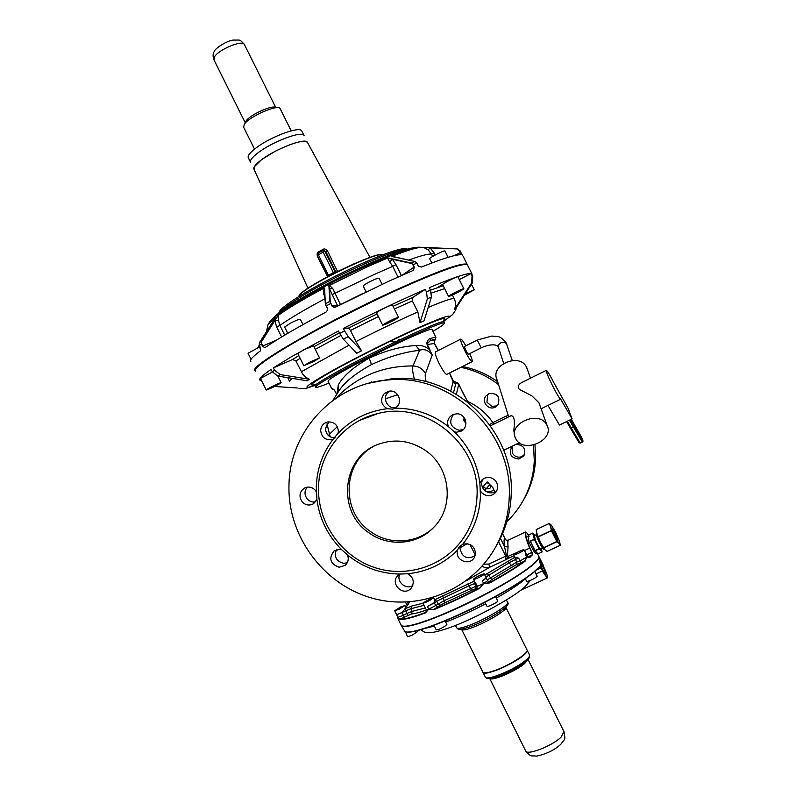 <?xml version="1.0" encoding="UTF-8"?>
<svg xmlns="http://www.w3.org/2000/svg" width="796" height="796" viewBox="0 0 796 796"><rect width="100%" height="100%" fill="white"/><g stroke="black" fill="none" stroke-linecap="round" stroke-linejoin="round"><path stroke-width="1.19" d="M417.761 631.447L411.691 635.457L407.482 636.681L405.572 631.994C409.224 632.89 417.402 631.119 430.089 626.691L437.909 623.775C454.088 617.447 471.312 609.467 489.58 599.826L492.953 598.015C510.733 588.343 524.126 579.956 533.141 572.841L539.877 566.563L534.673 571.608M398.816 609.398L394.657 610.731L400.796 606.89L404.965 605.557L398.816 609.398M398.109 618.034L396.677 614.701L402.02 612.492L406.03 607.716L404.965 605.557M397.711 616.89L397.622 618.074L398.139 618.91L397.96 617.298L394.687 610.771M531.559 565.568L530.425 566.473M537.151 576.155L537.181 576.214C535.718 577.896 532.614 579.597 527.857 581.319L526.634 581.329L525.28 578.622M522.803 549.917L524.017 549.827C522.494 551.389 519.38 553.071 514.664 554.862L513.48 554.951C514.992 553.389 518.096 551.708 522.803 549.917M515.092 557.26L515.44 559.459L518.614 558.115L514.574 557.15L513.5 555.001M518.614 558.115L520.276 560.812L520.455 562.981L524.803 560.911L526.703 557.12L520.276 560.812M400.119 619.487L397.96 617.298L400.119 619.487C404.358 619.766 412.806 617.567 425.462 612.89L428.726 609.189L434.278 609.447C448.556 603.617 463.67 596.572 479.61 588.324L483.699 583.538L489.759 582.921L492.147 581.607C506.186 573.817 517.191 566.981 525.161 561.09L526.703 557.11L529.927 557.329L532.196 554.752L531.877 552.474L529.698 548.116C526.206 539.837 524.813 534.514 525.529 532.126L525.718 531.937M528.504 557.359L526.703 557.11L525.39 554.474L525.897 553.608M489.47 591.916L486.844 593.309M497.709 600.96L497.709 601.189C497.261 602.582 486.873 607.537 486.963 606.313L484.953 602.254M484.247 574.135C483.739 575.389 473.371 580.364 473.53 579.279L473.58 579.13C474.157 577.846 484.426 572.921 484.286 573.996L484.247 574.135M479.61 588.324L483.699 583.548L482.346 580.831L486.177 577.806M474.635 581.498L474.535 583.587L475.849 583.448L475.003 582.244M475.849 583.448L477.381 586.314L476.545 588.871L479.421 588.035C463.551 596.254 448.496 603.268 434.268 609.079L440.317 605.229L438.049 603.935L436.715 601.249L434.367 602.87L434.626 599.846M483.689 583.558L477.381 586.314M434.387 617.696L432.158 618.552M446.845 624.462L444.685 626.432C440.218 628.979 437.402 630.124 436.208 629.845L433.959 625.288M430.119 626.671L435.054 624.87M433.163 597.587L431.332 599.497C426.855 602.005 424.049 603.169 422.925 603L431.462 598.085M425.462 612.89L428.736 609.189L427.392 606.492L434.278 602.711M434.278 609.447L428.736 609.189L426.318 609.855L422.945 603.05M408.925 601.995L407.801 602.065M466.287 580.791L489.779 567.22L488.794 564.075L505.739 556.135L505.271 559.966L508.216 558.454L507.281 557.588L508.316 556.235L516.773 552.593M513.888 555.777L508.893 558.115L508.316 556.235L507.45 555.837L508.067 546.942C507.709 542.902 507.808 540.623 508.365 540.116L525.659 531.967L527.3 533.36L528.862 536.345M481.948 566.354L485.819 567.827L489.779 567.22L505.271 559.966L507.281 557.588L506.485 555.757L507.45 555.837M508.415 540.096L508.365 540.116C506.624 540.375 505.579 540.076 505.221 539.21L505.321 539.29C503.987 537.688 503.729 540.136 504.535 546.643L508.067 546.942M505.579 539.738L502.525 533.678M500.395 538.345L504.535 546.643L506.485 555.757L505.739 556.135L498.565 541.748M528.803 536.375L527.3 533.36L525.917 532.265C525.201 534.604 526.554 539.837 529.967 547.956L524.395 550.593M397.95 618.741L400.885 624.671L402.239 625.955C406.278 627.069 416.597 624.472 433.173 618.164C450.307 611.487 468.645 602.97 488.197 592.592L495.6 588.562C511.39 579.757 523.221 572.205 531.101 565.926C536.564 561.498 539.171 558.394 538.912 556.603L538.534 555.837M528.564 536.484L527.937 536.315L529.101 542.434L534.474 552.315L536.434 553.708L536.594 553.101M529.927 557.329L532.733 554.344L529.967 547.956M532.574 554.902L527.648 556.882M398.05 617.776L398.209 618.651M487.61 580.662L483.699 583.548L489.53 582.642L490.276 581.558L488.784 581.677L487.659 580.762M489.759 582.921L491.908 581.339C505.898 573.588 516.863 566.772 524.803 560.911L525.161 561.09M536.613 569.926L541.429 567.648L539.996 566.195L542.673 570.861L536.046 573.936M541.429 567.648L542.673 570.861M539.718 560.593L542.991 565.558M541.957 568.712C540.046 563.668 539.36 560.722 539.887 559.896L543.857 567.279C548.315 577.428 548.524 579.777 544.514 574.374L542.613 570.891M541.389 561.558L543.25 565.19M541.25 564.245C543.897 568.095 545.36 571.379 545.638 574.115L545.23 573.926C542.583 570.075 541.121 566.782 540.832 564.046L541.25 564.245M541.33 549.001L542.116 551.946L538.066 553.837L535.35 551.071M542.096 551.936L539.041 548.693L534.972 550.603L530.474 541.598M534.972 550.603L537.081 552.852L535.718 553.499M532.693 533.111L528.663 534.992L532.703 533.081L534.335 539.22L530.265 541.131L534.713 550.096M528.663 534.992L529.042 536.504M486.316 491.63C491.44 491.649 493.838 490.784 493.5 489.033L492.903 487.888M530.444 580.383L525.838 585.776M539.041 548.693L534.434 539.469L530.365 541.38M532.703 533.081L534.882 535.39M486.794 482.416L489.321 484.097C487.809 481.978 486.963 481.421 486.794 482.416L483.351 486.416L486.147 488.873L489.52 484.824C491.928 487.371 490.804 488.724 486.147 488.873L484.316 490.077M453.551 392.577L455.81 383.513L458.715 383.98M514.873 436.497L513.808 430.527C515.141 420.417 514.146 415.512 510.823 415.801L510.624 415.9M528.743 581.04L527.509 583.946M458.645 383.851L458.008 383.055L453.113 381.811L452.904 382.587L455.81 383.513L455.153 382.259M527.36 369.334L526.255 366.667C519.002 352.648 490.157 365.215 496.893 379.374L508.704 416.845M546.593 424.527C539.051 410.109 508.306 423.253 515.31 437.82L516.097 439.362C523.967 453.7 554.623 440.178 547.141 425.571L546.593 424.527M523.151 381.831L522.683 382.06C518.335 384.15 517.241 386.607 519.4 389.433L531.877 395.831L538.952 402.776L547.141 425.571M539.996 405.254L539.469 403.771M533.509 445.044L534.275 460.486C533.748 473.759 530.494 486.266 524.534 497.988C519.947 506.873 514.067 514.733 506.873 521.579M460.775 367.354C474.615 370.19 487.202 375.941 498.545 384.627M497.988 404.756L495.41 407.045C488.963 410.895 481.172 402.129 485.749 396.189L489.182 393.503C497.48 393.065 500.425 396.816 497.988 404.756M516.047 444.337L516.146 444.327C523.768 445.073 526.246 448.994 523.569 456.088L518.823 459.003C510.763 457.959 508.475 453.82 511.947 446.586L512.465 446.078M368.926 383.214L390.886 378.956C453.551 371.662 515.171 430.029 511.211 494.654C510.584 510.863 506.634 526.096 499.39 540.355L495.122 547.907M335.275 437.86C329.305 437.74 326.032 434.646 325.455 428.576L328.857 421.82M315.554 501.888C312.39 502.405 309.664 501.48 307.375 499.092C304.311 495.082 304.251 491.102 307.176 487.152M347.225 562.802L343.653 563.329C336.33 561.369 333.912 556.832 336.41 549.728M412.796 585.478C405.98 590.264 396.07 581.637 399.721 574.125M475.103 555.797C467.043 559.777 462.008 557.309 459.979 548.404L460.576 545.489M496.803 490.714C492.406 493.819 488.177 493.53 484.117 489.858C481.361 486.495 480.953 482.913 482.883 479.112M463.352 429.502L459.222 430.288C450.317 427.392 448.437 422.059 453.571 414.308M395.841 407.701C387.562 409.492 381.762 397.692 388.209 392.169L389.572 391.125M493.59 424.258L492.863 422.586L505.878 416.199L506.604 417.87M489.58 424.537L492.863 422.586C486.376 413.233 477.988 406.189 467.72 401.463M332.897 400.398L338.569 391.433L338.28 384.906C343.305 375.851 353.563 366.946 369.065 358.19C385.393 350.668 400.955 346.439 415.761 345.504C420.676 344.867 425.263 346.23 429.532 349.593L432.238 354.986L425.472 373.533C424.965 374.976 425.183 377.712 426.139 381.732M435.412 351.941L435.352 351.971C434.765 353.165 436.059 357.076 439.253 363.692C442.914 370.737 445.412 374.299 446.745 374.399L472.118 361.663M370.369 382.846L371.523 381.871L371.603 382.548M370.339 382.548L369.722 383.005M552.523 385.682C556.902 394.229 559.638 398.736 560.712 399.184L572.095 418.905L568.026 408.129L554.484 383.861C550.076 375.254 547.34 370.757 546.285 370.389C546.086 371.742 548.175 376.846 552.523 385.682M560.712 399.184L541.21 408.716M462.466 366.508C475.202 369.026 486.923 374.08 497.619 381.672M534.982 444.656L535.569 458.566C535.041 471.68 531.837 484.028 525.947 495.61L522.654 501.45M489.062 393.552L487.64 395.075L486.943 402.149L491.799 406.388L497.032 405.88M512.664 445.989L512.136 447.034L512.604 453.441C514.425 456.257 516.992 457.471 520.305 457.103L524.106 455.232M288.978 485.311C289.455 431.83 333.186 383.931 387.055 380.07C450.655 372.677 513.241 431.969 509.221 497.609C508.584 514.067 504.574 529.529 497.221 544.006C474.048 589.428 419.034 612.134 370.797 597.756C322.46 583.637 287.575 535.34 288.978 485.311M333.066 439.243L332.161 439.561C325.385 440.427 321.554 437.392 320.659 430.447C321.047 426.049 323.315 423.243 327.454 422.019C333.972 421.542 337.613 424.636 338.39 431.293L338.101 433.313C351.464 419.363 367.842 411.154 387.214 408.706L392.667 409.164L395.085 408.199C414.726 408.099 432.467 414.219 448.317 426.547L454.387 431.89C468.705 446.049 477.202 463.083 479.879 482.993L480.446 495.998C479.66 514.146 473.749 530.226 462.735 544.235L458.824 547.32L457.511 550.135C443.67 563.936 427.044 571.807 407.642 573.757L399.791 574.075C380.289 573.697 362.867 567.329 347.524 554.981L341.633 549.668C327.793 535.658 319.544 518.962 316.907 499.56L316.281 486.844C316.907 469.113 322.499 453.242 333.066 439.243L338.101 433.313M316.907 499.56L312.818 504.107C308.938 505.788 305.445 505.092 302.331 502.027C298.51 496.197 299.415 491.45 305.057 487.769C308.808 486.366 312.161 487.122 315.097 490.047L316.291 491.699M347.524 554.981C348.976 559.041 348.19 562.493 345.146 565.339L339.156 567.25C330.141 563.926 328.45 558.493 334.061 550.941L339.653 549.32L341.633 549.668M407.642 573.757C413.472 577.369 414.746 582.065 411.452 587.856L410.497 588.881C402.766 596.512 389.97 583.558 397.582 575.836L399.791 574.075M462.735 544.235C470.137 542.753 474.406 545.787 475.53 553.329L474.287 557.588C470.058 565.578 456.466 561.24 457.212 552.165L457.511 550.135M479.879 482.993L481.61 480.247C486.097 476.376 490.635 476.436 495.212 480.416C498.226 484.177 498.485 488.077 495.978 492.087C491.51 496.744 486.744 496.953 481.709 492.724L480.466 491.032M448.317 426.547C446.606 421.014 448.297 416.965 453.402 414.378L457.033 413.791C466.048 413.751 469.252 427.353 461.123 431.173L456.436 432.218L454.387 431.89M387.214 408.706C380.876 404.617 379.921 399.552 384.339 393.493L389.174 391.164C397.522 389.552 403.204 401.463 396.716 406.985L395.085 408.199M455.79 382.508L453.252 380.946M434.517 343.484L427.362 344.519L427.173 343.763L430.188 340.688C434.298 339.146 435.84 338.887 434.805 339.932L430.188 340.688L430.815 338.38C428.915 338.579 427.542 340.24 426.716 343.365L429.84 349.474M435.143 339.763L435.89 337.186M438.357 350.449L434.447 343.375L434.765 340.22L434.198 343.295L438.208 350.529M427.064 344.638L432.238 354.986C428.367 350.17 424.159 348.608 419.611 350.3L415.761 345.504M465.819 345.822C463.182 341.225 461.491 338.987 460.745 339.126C460.287 340.26 461.66 344.141 464.884 350.777C468.545 357.852 470.983 361.474 472.167 361.633C472.615 360.976 471.809 358.29 469.74 353.603M371.145 382.657L371.523 381.871L370.18 382.896M332.907 400.388L338.569 391.433C343.912 382.776 354.737 373.891 371.065 364.767C388.309 356.787 404.487 351.961 419.611 350.3L413.044 365.931C382.209 365.931 356.558 376.657 336.091 398.139M547.956 405.423L559.459 425.034L572.095 418.905M318.519 487.401C319.037 452.914 344.101 421.263 377.662 413.612C426.248 400.159 480.356 444.546 477.013 496.256C476.346 512.365 471.421 526.872 462.237 539.788C442.188 567.608 404.079 578.652 372.001 566.633C339.882 554.703 317.554 521.48 318.519 487.401M331.793 388.786L328.061 381.254L329.265 379.682C334.698 375.652 347.852 368.269 368.737 357.543C390.149 346.678 407.701 338.39 421.382 332.688C427.711 330.101 431.233 328.977 431.949 329.295L432.049 329.504M464.516 346.479L464.565 347.285C465.978 350.917 467.262 353.235 468.436 354.26L481.202 347.832M337.006 393.891L338.28 384.906M335.156 391.353L334.489 390.229C332.629 388.508 331.733 388.01 331.803 388.737L333.783 389.642M368.677 532.623C336.4 511.112 342.2 456.615 378.369 444.277C394.836 438.467 410.537 440.536 425.462 450.486C450.506 467.302 454.765 506.455 433.88 527.241C417.542 545.001 388.209 547.27 368.677 532.623M432.964 331.335C441.233 326.44 445.004 323.683 444.258 323.057C444.188 319.793 373.553 352.827 336.34 373.752C321.634 381.99 314.758 386.528 315.684 387.363C316.659 387.751 321.087 386.329 328.967 383.095M373.911 446.257C342.549 462.128 340.539 511.38 370.22 531.33C389.572 545.837 418.606 543.658 434.885 526.146M526.972 651.128C526.644 655.138 505.43 667.705 492.306 671.585M492.226 671.615C487.978 672.899 485.162 673.277 483.799 672.739M529.42 654.75L527.241 650.372C527.469 651.427 526.216 653.098 523.479 655.387C512.863 664.6 482.993 676.908 482.874 672.202M544.593 549.33L540.544 542.494L536.633 532.743M559.787 542.514L560.205 545.35L547.101 551.449L545.041 549.857L540.544 542.494L536.832 533.489L536.206 529.589L549.26 523.47M556.792 541.529L558.931 543.36L554.474 535.967L550.653 526.813L551.399 530.763L556.792 541.529L543.608 547.698M551.32 525.131L551.031 524.843C550.215 524.136 550.096 524.793 550.653 526.813L549.26 523.44L551.32 525.131L555.747 532.484L559.488 541.409L559.896 543.151L558.931 543.36L560.195 545.33L547.101 551.449M472.177 274.899L471.57 273.695L472.715 275.973L472.317 282.948L455.212 309.316L454.516 309.326L471.68 282.859L472.317 282.948M459.272 279.585L470.933 273.575L472.078 275.854L471.68 282.859M452.426 295.017L454.118 298.4C455.819 301.983 455.949 305.624 454.516 309.326M470.933 273.575C466.376 273.217 452.496 277.923 429.293 287.684L430.497 290.102L431.432 297.027L424.039 320.887L420.039 322.669L427.382 298.789L431.432 297.027M420.039 322.669L417.85 311.923L412.358 300.928L412.527 297.595L425.223 289.426L426.427 291.843L427.382 298.789M378.389 316.569L350.459 330.469L355.981 341.584L361.603 350.807L348.23 336.628L344.549 330.887L339.643 333.425L343.335 339.156L348.23 336.628M350.459 330.469L348.648 328.042L343.335 328.44L344.549 330.887M361.603 350.807L356.797 353.275L343.335 339.156M300.142 358.319L295.943 360.986L292.63 359.503L273.376 367.881L291.326 356.797L338.419 330.977L339.643 333.425M295.943 360.986L302.56 373.921L305.982 377.413L309.455 379.274L280.192 374.588L274.55 370.24L272.252 371.772L277.884 376.1L280.192 374.588M273.376 367.881L274.55 370.24M309.455 379.274L307.077 380.747L277.884 376.1L281.117 382.637L280.242 383.403C274.083 386.896 269.396 389.095 266.192 390.01L267.028 389.274C273.197 385.771 277.894 383.563 281.117 382.637M261.486 380.488L259.974 380.13C258.61 379.005 262.322 375.433 271.088 369.414L272.252 371.772M297.306 387.98L274.6 386.478M425.223 289.426C400.229 300.251 372.936 313.256 343.335 328.44M457.899 276.849L457.809 276.779C456.824 276.341 441.442 284.222 442.606 284.56L448.536 296.391C447.432 296.182 462.824 288.331 463.769 288.669L463.829 288.679C464.894 288.958 449.7 296.719 448.626 296.45L448.556 296.43M392.398 304.958L388.826 306.052C381.752 309.296 377.652 311.574 376.548 312.888L382.667 325.166M313.495 345.792L303.505 349.922L297.784 353.543L303.803 365.702M272.381 372.021L260.471 378.428L266.172 389.98M554.703 535.041L552.563 528.952L555.518 533.39L557.658 539.479L554.703 535.041M466.705 264.511C460.566 263.068 435.989 272.123 392.955 291.664L392.169 292.023C355.802 308.788 313.644 330.708 287.187 346.499M467.73 265.496L467.381 264.809L464.496 264.272C461.829 264.063 445.462 268.879 423.402 278.212C383.224 294.978 322.29 325.544 287.167 346.519L286.61 346.847C272.481 355.315 263.058 361.692 258.312 366.001C255.357 369.115 254.322 370.647 255.237 370.598C246.81 367.812 321.524 324.072 392.12 291.704L392.906 291.346C437.362 271.187 462.118 262.183 467.143 264.342L462.983 256.033M465.342 293.694L474.247 289.754L464.287 295.326M395.015 318.46L398.527 317.246C397.373 318.49 393.284 320.728 386.259 323.982L382.687 325.216C383.841 323.982 387.95 321.733 395.015 318.46M309.584 362.2L319.514 357.951L313.724 361.503L303.823 365.742L309.584 362.2M286.58 346.867C266.75 358.797 256.352 366.419 255.387 369.712M461.023 252.73L462.595 255.277M418.537 266.153L421.373 267.078C442.865 258.441 456.118 254.342 461.133 254.79L459.312 250.322L461.013 252.7L459.919 250.521M334.658 307.326L331.823 305.903L334.071 307.266L335.783 307.017L388.02 281.565L413.552 270.272L414.258 267.018L413.104 264.7L416.796 263.187L415.204 261.585M264.879 347.683L264.978 347.623C278.918 338.111 299.256 326.28 326.002 312.112L327.425 310.271L327.415 308.201L326.241 305.853L330.658 303.545L329.882 301.376L332.131 305.773L337.733 306.012L329.445 288.739L328.877 285.665L329.882 301.376L325.484 303.674L327.226 308.321L325.345 303.923L324.121 288.053C303.953 298.798 288.6 307.952 278.043 315.524L261.715 341.375L277.704 315.863M264.809 347.713L262.471 346.111L261.347 343.842L261.396 341.285L259.377 342.748L275.655 317.375L268.152 324.211L266.361 331.862M250.839 361.603C249.387 360.25 252.611 356.658 260.481 350.817L259.357 342.768L275.655 317.375M428.129 249.844L431.462 254.024L434.128 252.919L430.148 247.914L457.123 248.909L423.751 247.357L430.148 247.914L428.129 249.844L423.432 247.337L457.133 248.909L459.312 250.322L461.023 254.78M458.088 249.148L457.123 248.909M388.1 257.944L392.368 259.257L389.682 261.894L387.553 258.073L388.1 257.944L411.333 263.038L413.104 264.7L413.92 267.197L413.552 270.272M387.553 258.073L368.24 266.391L328.877 285.665M423.432 247.337L421.004 247.317C415.592 247.835 405.92 250.83 391.98 256.292L415.014 261.526L411.333 263.038L412.766 264.879M431.8 262.978L429.691 258.77C428.427 258.222 443.77 250.312 444.865 250.939L444.954 251.038M366.09 291.893L363.195 286.082C364.22 284.61 368.289 282.291 375.384 279.107L379.025 278.162M257.675 347.703L259.237 345.205L257.685 347.693M287.764 333.315L284.65 327.027L290.291 323.246C295.784 320.48 299.127 319.146 300.331 319.246L300.361 319.305M251.048 359.334L248.054 353.265L259.984 346.718M389.682 261.894L392.707 266.381L395.99 264.66L401.433 275.545M394.358 257.038L391.761 256.471M395.841 257.327L391.98 256.292M422.716 247.267L423.512 247.347M340.489 304.609L332.778 288.57L329.445 288.739L330.27 301.465M332.778 288.57L329.325 285.316M274.998 318.4L275.565 317.355M284.709 335.126L279.884 325.385L278.401 320.181L274.899 320.818L276.68 327.047L281.605 336.997M278.401 320.181L278.043 315.524M324.678 292.371L323.435 293.465L324.947 296.958M323.435 293.465L324.121 288.053M325.365 303.793L324.569 287.923M278.889 313.027C278.779 310.53 285.227 305.166 298.221 296.908C316.141 285.824 336.987 274.859 360.777 264.013C388.05 251.994 403.542 247.029 407.263 249.098L407.283 249.108M254.063 169.329C252.959 167.359 255.844 163.867 262.73 158.872L274.809 151.529C292.222 142.862 303.077 139.768 307.375 142.215L307.346 142.176C305.166 137.569 275.545 148.882 261.297 159.916L254.252 166.871L254.024 169.289L307.992 288.291M327.554 251.029L337.524 271.406L336.061 272.322L325.863 251.586L324.052 250.581L325.863 251.586L327.554 251.029C325.673 248.969 324.161 248.432 323.017 249.427L318.669 251.745C317.266 252.103 316.838 253.665 317.385 256.431L317.664 256.262M318.669 251.745L318.987 252.591M323.017 249.427L323.465 250.471M250.432 162.036L248.402 157.946C247.257 155.877 250.113 152.325 256.959 147.27C271.794 136.265 299.634 126.136 301.694 130.823L301.913 131.27M280.282 108.943L280.112 108.604C278.182 103.888 249.347 116.425 244.352 124.196L243.626 127.211L254.511 149.121M409.452 601.955L407.721 605.209L405.671 607L406.846 606.194M423.024 603.209L411.631 606.104L404.945 608.761M474.416 581.05L434.646 599.836M514.922 557.25L484.794 575.001M508.893 558.115L508.216 558.454M406.846 606.124L407.721 605.209M404.726 608.94L405.671 610.831L402.02 612.492M411.631 606.104L410.885 608.741L405.671 610.831L406.965 613.427L412.169 611.358L410.885 608.741L424.069 605.308M434.686 599.905L436.715 601.249L469.093 585.707L468.058 583.707M442.616 595.607L444.178 600.662L435.701 605.557L434.367 602.87L427.392 606.492M474.535 583.587L469.093 585.707L471.481 590.413L444.397 603.04L444.178 600.662L475.879 586.284L474.535 583.587M487.112 573.598L488.764 575.269L485.888 577.209M489.749 581.209L491.749 579.627L488.764 575.269L509.4 562.643L507.142 561.379M519.937 560.762L516.753 562.105L515.44 559.459L509.4 562.643L510.724 565.289L512.992 566.563L491.749 579.627M426.238 611.418L425.482 612.512C412.875 617.169 404.458 619.358 400.239 619.089L411.423 613.995L412.169 611.358L425.382 607.965M482.346 580.831L486.316 578.045L484.286 573.996M520.455 562.981L517.022 564.434L516.753 562.105L487.232 579.886M488.794 564.075L483.849 564.145M460.018 547.817L467.252 543.668M475.282 555.14L469.958 544.434M408.01 603.408L407.552 602.492M396.677 614.701L402.099 612.651L403.383 615.248L406.965 613.427L407.95 615.378M411.423 613.995C414.746 613.676 419.731 612.373 426.397 610.084M444.397 603.04L440.317 605.229M477.192 586.154L475.879 586.284L475.113 589L471.481 590.413M517.022 564.434L512.992 566.563M525.39 554.474L525.937 553.698M526.574 554.951L532.146 552.315M397.771 617.019L398.179 618.442M397.96 617.298L403.383 615.248L404.368 617.198M428.736 609.189L435.701 605.557L437.969 606.86M476.545 588.871L475.113 589M490.276 581.558L488.784 581.677L487.659 580.742L486.227 577.876M526.703 557.11L527.28 556.354M541.927 562.643L539.041 556.852C539.3 558.653 536.693 561.767 531.231 566.195C521.897 573.608 507.599 582.493 488.326 592.871C468.784 603.239 450.436 611.766 433.303 618.432L426.984 620.79C413.95 625.397 405.741 627.208 402.368 626.213L401.075 625.168M539.996 566.195L534.046 571.836C524.753 579.329 510.475 588.264 491.212 598.662C471.67 609.049 453.312 617.557 436.158 624.183L429.82 626.522C416.756 631.069 408.517 632.82 405.104 631.755L401.353 625.626M430.049 626.691C417.552 631.049 409.482 632.82 405.851 631.984M542.315 571.03L547.17 578.005C547.847 576.682 546.752 573.12 543.867 567.309L542.832 565.23M482.983 488.346L483.351 486.416M456.377 394.209L458.705 384.438L467.819 402.05M465.909 423.751L463.272 419.154L464.675 418.626M463.272 419.154L464.834 418.746L463.879 419.363L464.884 418.835L465.66 420.915M485.55 488.625L484.416 490.177M539.171 548.902L535.091 550.802M532.703 533.151L528.663 535.051M465.929 422.835L464.496 420.805L464.197 421.323M464.924 418.915L463.879 419.363L464.496 420.805L465.481 420.278M434.347 626.064L425.542 628.233M525.39 578.831C519.49 584.015 509.788 590.433 496.276 598.075M485.719 603.796C471.451 611.228 458.108 617.338 445.69 622.124M540.872 549.21C540.016 549.688 538.146 546.743 535.27 540.355C533.887 536.882 533.589 535.31 534.375 535.628M450.715 391.035L452.904 382.587M397.652 394.687L385.423 398.826M505.878 416.199L508.296 415.552M337.315 426.706L329.514 434.158L330.35 436.924M507.45 602.075L507.599 602.393C509.36 605.368 482.874 620.93 466.784 626.263C460.377 628.432 456.944 628.86 456.496 627.556L455.451 625.447M542.773 548.325L540.822 549.25C539.688 548.742 537.907 545.767 535.489 540.335L534.345 535.638M449.481 373.016L453.113 381.811M326.947 423.86L329.514 434.158L328.38 435.551M425.472 373.533C422.706 368.787 418.567 366.26 413.044 365.931C412.159 368.11 412.636 372.637 414.487 379.523M506.485 604.532C510.654 606.283 484.704 621.955 468.685 627.238M541.897 547.141L536.643 536.156M506.952 344.807L506.624 344.011C505.251 342.22 503.311 341.832 500.793 342.847C498.684 344.091 497.928 345.683 498.515 347.613L503.679 363.354M505.759 607.209L505.888 607.477C507.42 610.114 484.525 623.606 470.575 628.203C464.993 630.074 461.998 630.432 461.6 629.288M371.065 364.767C371.354 363.782 370.687 361.583 369.065 358.19M497.918 346.429C498.346 345.812 492.804 342.499 481.222 347.822L477.272 340.041L491.978 336.021C497.301 337.116 499.072 334.25 506.236 343.066L512.266 360.508M526.942 649.775L527.111 650.113C528.952 653.377 506.216 667.267 492.027 671.446C486.366 673.157 483.262 673.307 482.744 671.914L461.73 629.556M543.857 549.001C544.165 550.922 542.106 547.568 537.668 538.942L536.305 533.768M543.559 548.912C542.185 548.036 540.225 544.723 537.678 538.952M430.815 338.38L435.8 337.016L431.949 329.295M570.085 427.542L566.573 421.582L570.095 427.571L571.14 427.701L567.329 421.213M570.483 428.278L578.931 442.486M570.354 419.751L574.234 426.427L571.329 428.059L580.135 442.894L578.99 442.586L570.145 427.651L571.329 428.059L573.229 426.686L569.429 420.198M574.234 426.427L582.672 440.695L580.99 436.288L572.045 420.517M573.846 425.721L573.428 427.044L582.214 441.889L582.672 440.695M334.061 389.901L331.803 388.737M544.215 548.832L543.897 548.981C542.583 548.414 540.554 545.031 537.798 538.812L536.464 533.459M582.433 442.049L580.364 443.044L582.423 442.049C583.478 441.74 582.99 439.82 580.99 436.288L571.737 420.019M485.381 677.247C489.321 682.739 515.32 669.933 525.708 661.645C528.544 659.705 529.837 657.516 529.589 655.098C529.828 656.173 528.584 657.854 525.857 660.163C515.231 669.486 485.222 681.764 485.212 676.898L483.033 672.501M525.42 661.804C515.838 670.222 488.844 681.555 487.291 677.874M551.399 530.763L538.225 536.942M551.3 530.514L538.126 536.693M549.27 523.499L536.206 529.648M556.911 541.738L543.728 547.897M454.118 298.4C450.785 298.58 442.148 301.594 428.208 307.435M444.636 288.61L431.512 293.027M417.85 311.923C398.886 320.33 378.269 330.221 355.981 341.584M412.358 300.928L394.408 308.997M340.758 335.504L315.266 349.384M349.056 345.156L301.286 371.802M291.853 378.329L289.635 381.473M527.887 659.615L524.634 663.546C516.296 670.869 493.032 680.938 489.998 678.59M472.715 275.973L472.078 275.854M471.928 273.874L467.381 264.809C462.755 262.809 440.457 270.7 400.497 288.49C362.28 305.783 315.942 329.653 287.137 346.817L286.56 347.155C263.765 360.916 253.417 368.886 255.516 371.095M430.497 290.102L426.427 291.843M443.193 285.734L430.527 290.172M412.527 297.595L393.075 306.321M377.055 313.903L348.648 328.042M339.365 332.867L313.942 346.708M298.798 355.603L292.63 359.503M563.896 731.514L561.18 737.036C552.394 746.001 526.136 756.061 525.569 750.757L489.779 678.61M451.412 278.839L437.342 287.645M417.95 265.496L416.895 263.158L418.089 265.665M331.823 305.903L330.957 303.415M259.337 345.315L261.675 343.673L261.715 341.375M460.406 252.511L454.397 255.606M416.01 262.103L418 265.486M416.855 263.197L415.094 261.516L392.945 256.7M414.258 267.018L401.98 275.307M327.415 308.201L327.534 309.525M262.471 346.111L264.919 347.663M276.311 340.25L262.799 345.942L261.675 343.673M421.154 247.307L418.288 247.198C409.512 248.193 392.408 254.362 366.956 265.705C338.29 278.799 313.216 291.973 291.734 305.206C279.525 312.888 272.182 318.46 269.705 321.952L269.645 322.042M457.083 249.158L459.043 250.441M434.128 252.919L435.183 255.019M411.164 263.386L392.368 259.257L395.99 264.66M340.877 304.4L362.996 293.396M259.347 345.414L258.004 347.553M332.091 294.679L374.07 274.53L392.707 266.381L398.04 277.048M408.607 260.103C420.278 255.844 427.89 253.815 431.462 254.024L432.666 256.441M340.161 304.769L337.613 305.793M276.68 327.047L279.884 325.385C290.53 318.002 305.584 309.117 325.047 298.709M390.975 341.424C394.09 342.608 396.766 341.972 399.025 339.494M298.5 296.739L299.485 295.256C306.858 285.257 377.294 251.058 382.438 254.939M299.595 294.928C307.047 284.829 378.14 250.451 382.259 254.889M337.603 271.545L353.971 263.834M335.842 271.973L335.156 271.894L335.673 272.521M327.484 275.943L333.335 272.61L333.733 273.506M333.335 272.61L335.156 271.894L324.977 251.427L323.136 252.113L333.335 272.61M317.276 255.407L318.34 254.67L328.877 276.043M322.748 279.386L327.365 276.859M317.385 256.431L327.614 276.6M318.34 254.67L317.992 253.128L317.266 255.456L323.136 252.113L323.037 250.521M327.614 276.719L317.276 255.476L327.445 275.864M304.191 135.827L303.963 135.38C301.913 130.544 272.113 141.797 257.834 152.961C251.974 157.479 249.586 160.663 250.66 162.493M322.619 250.67L317.992 253.128L323.047 250.511L324.052 250.581L323.047 250.511L323.136 252.113M443.81 322.161L443.68 321.902C443.581 318.579 372.946 351.593 335.743 372.548C321.047 380.796 314.171 385.354 315.116 386.209L315.564 387.125M443.67 320.201C448.078 316.131 438.974 319.077 416.358 329.046C391.383 340.37 366.269 352.807 341.006 366.369L332.897 370.827C311.554 382.975 306.261 387.344 317.027 383.921M443.531 321.315C455.839 312.957 448.407 314.669 421.213 326.45C394.607 338.23 353.902 358.568 329.604 372.2C305.714 385.841 300.729 390.259 314.649 385.463M405.124 249.715C393.781 249.198 330.668 277.764 298.818 298.112C289.366 304.062 283.326 308.579 280.709 311.644M275.854 107.778C273.705 104.177 250.262 114.485 246.153 120.873L245.367 122.982L213.985 59.909L214.403 56.994C218.213 49.76 242.253 39.631 244.292 44.357L275.894 107.778M244.462 44.705L244.292 44.357C239.108 38.885 241.118 40.278 233.138 40.069C226.233 40.855 214.462 49.024 214.422 51.282C212.88 53.322 212.681 56.088 213.816 59.571M417.373 630.651L417.791 631.507M534.822 571.488L537.181 576.214M524.017 549.827L528.454 557.429M495.54 596.612L497.739 601.03M473.56 579.339L475.003 582.254M445.083 620.9L446.884 624.532M433.581 597.687L434.715 599.985M409.283 601.965L406.666 606.263M426.387 611.308L426.338 609.895M528.992 536.285L527.847 536.822M543.867 567.309L542.882 565.339M494.953 491.948L493.5 489.033C493.44 488.197 492.027 486.535 489.261 484.058L489.331 484.247M492.853 598.075C510.763 588.334 524.256 579.886 533.3 572.732M437.78 623.835C454.028 617.477 471.332 609.457 489.699 599.766M405.084 631.825L404.099 631.168M547.131 578.025L520.674 590.264M468.346 402.468C462.566 392.567 465.043 397.522 458.775 384.14L458.008 383.055L453.302 381.065L449.64 372.946M490.475 425.78L510.823 415.801M503.689 450.347L519.32 442.745M420.855 629.686C423.253 631.606 424.965 632.522 425.979 632.422C427.492 632.711 430.407 634.024 447.491 628.422C475.351 618.99 521.151 593.458 527.589 583.836L527.509 583.936M538.066 553.837L542.116 551.946M526.783 367.672L530.484 378.2M506.395 599.975L507.599 602.393C509.49 603.667 506.704 606.9 499.251 612.094C489.371 618.373 479.122 623.457 468.486 627.347C455.79 630.949 458.814 628.94 456.655 627.875M534.335 535.648L536.265 534.733M522.683 382.06L546.285 370.389M524.534 497.988L525.947 495.61M496.903 406L495.41 407.045M387.055 380.07L390.886 378.956M497.221 544.006L499.39 540.355M332.161 439.561L334.031 438.755M312.818 504.107L313.883 503.46M461.123 431.173L462.954 429.88M392.667 409.164L395.343 408.04M435.352 351.971L460.745 339.126M336.648 394.458L335.106 391.363M377.662 413.612L359.752 420.358M482.913 672.262C483.958 673.446 487.082 673.227 492.276 671.605C507.092 667.506 530.255 652.272 527.111 650.113L505.729 607.109M434.517 340.917L435.243 339.623M334.579 390.478L333.902 389.543M335.106 391.353L334.638 390.557M464.496 346.489L477.272 340.041M434.715 526.345L433.88 527.241M537.668 538.942L536.783 533.31M580.354 443.054L579.19 442.805M549.26 523.44L536.206 529.589M287.764 377.672L289.455 381.105M559.896 543.151L560.016 543.688M528.037 659.446L564.095 731.912C565.488 741.285 565.09 737.992 560.742 744.409C554.225 750.2 546.195 754.101 536.653 756.101C529.967 755.404 531.857 757.613 525.758 751.145M287.167 346.519L286.59 346.857M474.247 289.754L471.481 284.242M463.829 288.679L457.869 276.799M398.527 317.246L392.368 304.908M319.514 357.951L313.465 345.753M467.481 264.899L467.143 264.342M327.226 308.331L327.474 310.062M260.581 348.011L259.297 345.325L259.357 342.768M268.152 324.211L269.705 321.952C274.043 316.291 282.073 309.923 293.804 302.838C315.306 289.605 339.991 276.7 367.861 264.123C395.134 252.431 406.239 248.332 418.288 247.198L421.004 247.317M448.098 257.307L444.924 250.969M382.1 284.301L378.995 278.093M325.345 303.923L326.061 305.972M302.978 324.599L300.331 319.246M325.345 303.893L324.559 290.361M298.42 296.789L299.515 294.988C307.256 284.451 380.568 249.566 382.518 254.909M307.346 142.176L369.971 257.426M303.963 135.38L301.694 130.823M538.912 556.603L537.051 552.882M405.512 602.164L406.975 605.109M456.496 307.326L455.68 310.022L452.675 314.519L443.541 321.415M443.81 319.932L444.258 323.057M314.997 385.951L313.992 384.856M298.988 388.428C307.326 388.796 304.49 388.687 314.709 385.533M280.112 108.604L291.197 130.833"/></g></svg>
